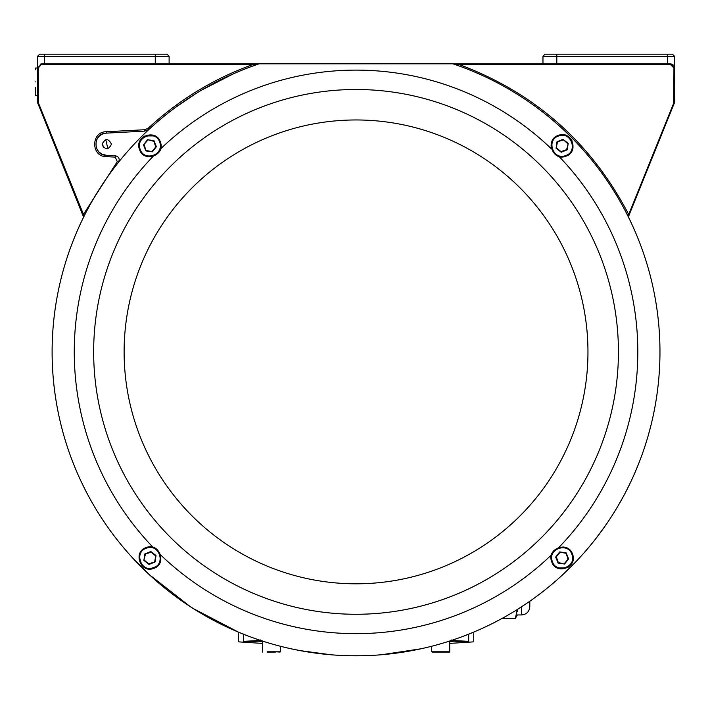 <?xml version="1.0" encoding="UTF-8"?>
<svg xmlns="http://www.w3.org/2000/svg" width="710" height="710" viewBox="0 0 710 710"><rect width="100%" height="100%" fill="white"/><g stroke="black" fill="none" stroke-linecap="round" stroke-linejoin="round"><path stroke-width="1.06" d="M102.284 143.029L103.252 147.227M37.577 98.814L37.577 100.527M37.577 68.284L38.269 68.036L38.42 102.897L37.781 103.154L37.577 102.116A2.769 2.769 0 0 0 37.781 103.154L37.577 56.267L39.654 54.191L167.036 54.191L169.113 56.267L155.268 56.267L155.268 63.882L155.268 54.191M40.177 64.184L41.73 63.882L37.577 68.568M37.577 85.111L37.577 81.011M85.395 213.603L83.602 217.18L37.781 103.154M134.154 559.578A303.924 303.924 0 0 1 83.602 217.171L81.952 220.57M55.38 396.295L55.983 400.218L55.38 396.295M65.311 440.466L67.228 446.537L65.311 440.466M81.828 482.951L85.44 490.246L81.828 482.951M131.971 557.217L132.486 557.776M102.133 144.201C105.249 150.227 108.364 150.227 111.479 144.201C108.364 138.166 105.249 138.166 102.133 144.201M37.577 102.151L38.269 102.116M41.34 63.9L40.239 64.157M38.269 68.036L41.846 63.882M44.499 63.882L44.499 56.267L37.577 56.267M258.955 63.882L41.73 63.882L37.577 68.036L37.878 66.474M35.5 69.766L35.5 68.036L37.577 68.036M35.5 81.881C35.5 64.024 35.5 64.024 35.5 81.881C35.5 99.746 35.5 99.746 35.5 81.881M37.577 95.735L35.5 95.735L35.5 87.463M110.112 530.459L109.269 529.296M580.984 556.258L579.502 557.874M601.734 530.778L607.689 522.303M626.424 490.663L630.453 482.525M644.662 447.096L646.934 439.907M629.255 218.751L628.332 216.213L628.705 214.526L629.22 214.731L628.457 217.136M659.954 353.544L659.918 357.219M657.549 390.118L656.626 396.792M650.653 426.524L648.319 435.186M639.311 461.988L635.202 472.026M623.673 495.908L617.531 506.78M603.935 527.716L595.601 538.917M575.26 562.391L562.835 574.603M524.992 604.521L516.986 609.695M474.103 631.935L464.819 635.672M418.847 649.251L408.765 651.203M361.204 655.765L350.882 655.765M303.268 651.194L293.292 649.259M247.16 635.636L238.081 631.98M194.957 609.615L187.227 604.609M149.801 575.118L132.61 557.918M104.894 523.039L100.634 516.623M78.047 474.733L75.571 468.964M60.341 422.13L59.365 417.862M116.697 164.578L118.357 162.475C120.043 159.013 119.031 156.768 115.322 155.738L106.225 155.259C92.655 155.259 92.655 133.143 106.225 133.134L144.769 131.119L149.127 129.273C181.068 99.719 217.65 77.94 258.848 63.918L252.76 63.882L252.76 64.575L258.848 63.918A0.692 0.692 -18.6 0 0 258.848 63.918M44.499 54.191L44.499 56.267L155.268 56.267L155.268 63.882L155.268 56.267M453.033 63.882L670.346 63.882L670.346 64.441L458.935 64.441L453.211 63.918M662.039 63.882L651.771 63.882M359.553 655.791L362.881 655.729M381.652 654.726L420.879 648.807M445.17 651.789L449.732 651.789L449.732 643.393L473.215 641.893L473.73 641.343L473.73 632.095L478.016 630.258M494.275 622.555L502.077 618.419A303.924 303.924 0 0 1 500.967 619.022M546.416 588.794L551.031 585.013M149.215 574.576L190.085 606.5M193.431 608.647L238.347 632.095L238.347 641.343L238.862 641.893L262.345 643.393M288.189 648.141L295.52 649.721M300.241 650.644L331.091 654.78M349.018 655.729L352.648 655.791A303.924 303.924 0 0 1 327.097 654.425M83.602 217.171L83.46 214.367L82.813 214.624M169.113 63.882L169.113 56.267M542.964 63.882L542.964 56.267L674.5 56.267L674.5 68.036L673.355 65.178M673.186 65.009L672.29 64.37L674.5 68.036L670.346 63.882L671.376 64.015M670.346 64.441L673.95 68.036L673.781 102.941L628.705 214.526C591.332 142.754 534.745 92.726 458.935 64.441L458.935 63.882M144.698 129.735L144.769 131.119L149.127 129.273L148.186 128.262L144.698 129.735L106.154 131.749C90.889 131.723 90.889 156.67 106.154 156.644L115.251 157.123L117.274 161.614L83.46 214.367L38.42 102.897M174.589 108.071L195.472 93.835L174.589 108.071M201.835 89.984L233.759 73.645L201.835 89.984M106.225 155.259L102.169 154.256L106.225 155.259L106.154 156.644M102.062 154.212L98.77 151.825L102.062 154.212M98.61 151.647L96.516 148.301L98.61 151.647M96.516 140.092L98.61 136.746L96.516 140.092M98.77 136.569L102.062 134.19L98.77 136.569M106.225 133.134L102.169 134.137L106.225 133.134L106.154 131.749M628.457 216.612L674.296 103.154L674.5 68.036L672.29 64.37M674.5 100.012L674.5 98.93M674.5 99.01L674.5 100.137M674.5 100.944L674.5 102.213M542.964 56.267L545.04 54.191L672.423 54.191L674.5 56.267M37.577 73.591L37.577 73.032M37.577 77.044L37.577 76.494M674.5 102.116L674.296 103.154L674.5 102.116L673.95 102.116M673.95 68.036L674.5 68.036L673.417 65.24M548.058 587.463A303.924 303.924 0 0 1 529.811 601.228L529.811 606.659C529.305 611.709 526.536 614.478 521.504 614.958L521.504 606.819M502.103 618.41L515.345 618.41L517.35 609.464M517.35 611.47L517.191 609.571M521.504 610.635L521.504 614.958L517.35 614.958L515.345 618.419L502.077 618.419M553.853 565.337L554.439 565.95M572.65 554.51L573.192 558.637L572.597 554.35L570.414 550.623M551.67 561.61C555.69 575.313 577.913 567.672 572.597 554.35C568.533 540.603 546.345 548.36 551.67 561.61M559.675 551.936L555.673 557.093L558.131 563.128L564.592 564.024L568.595 558.868L566.136 552.824L559.675 551.936L560.27 551.981L555.93 556.995L558.131 563.128M559.879 552.114L566.394 553.374L568.337 558.956L563.989 563.98L558.264 562.453L556.321 556.862L560.27 551.981L566.394 553.374L566.136 552.824M566.083 553.099L567.938 559.098L568.595 558.868M558.184 562.861L564.592 564.024M564.388 563.838L568.337 558.956M555.389 566.766L556.853 567.716M557.252 567.92L567.237 567.805M567.689 567.565L569.695 566.074M570.973 564.654L572.855 560.749M572.579 554.297L570.423 550.64M564.698 547.206L562.968 546.931M554.208 550.232L553.436 551.12M553.143 551.51L552.442 552.62M551.164 559.533L552.62 563.66M553.037 564.308L553.951 565.444M432.106 652.073L449.35 652.073L432.106 652.073M436.286 652.073L445.01 652.073M449.625 651.789L431.733 651.789L449.51 652.064L449.732 641.272L448.915 641.272L449.608 641.041M436.109 652.073L445.401 652.073M271.637 652.073L267.448 652.073M267.111 652.073L275.409 652.073M449.093 641.663L453.894 641.157L468.192 641.893C474.884 641.893 474.884 641.893 468.192 641.893L468.689 641.343L468.689 634.163M454.302 639.479L453.424 640.269L453.903 639.328M257.881 641.183L258.174 639.328L258.955 639.887L258.174 639.328M454.302 640.021L453.894 641.157L451.826 639.887M244.355 641.893L246.761 641.867M257.774 639.479L258.653 640.518L257.73 640.473M243.388 634.163L243.388 641.343C236.67 641.343 236.67 641.343 243.388 641.343L243.885 641.893L258.183 641.157L260.25 639.887M454.347 640.473L453.122 639.887M453.424 640.518L451.045 640.58M258.183 641.157L262.984 641.663M149.295 569.038L153.573 568.444L157.3 566.26M146.313 547.516C132.61 551.537 140.252 573.76 153.573 568.444C167.32 564.37 159.564 542.191 146.313 547.516M155.987 555.513L150.831 551.519L144.787 553.977L143.899 560.438L149.056 564.441L155.099 561.983L155.987 555.513L155.943 556.116L150.928 551.776L144.787 553.977M155.801 555.726L154.549 562.24L148.967 564.184L143.944 559.835L145.47 554.111L151.061 552.167L155.943 556.116L154.549 562.24L155.099 561.983M154.824 561.929L148.825 563.784L149.056 564.441M145.062 554.031L143.899 560.438M144.086 560.234L148.967 564.184M139.4 149.18L138.885 145.168L139.48 149.419L141.663 153.147M160.407 142.16C156.386 128.457 134.163 136.098 139.48 149.419C143.544 163.167 165.732 155.41 160.407 142.16M152.401 151.834L156.404 146.677L153.946 140.633L147.485 139.746L143.482 144.902L145.94 150.946L152.401 151.834L151.807 151.789L156.147 146.766L153.946 140.633M152.197 151.647L145.683 150.396L143.739 144.813L148.088 139.79L153.813 141.317L155.756 146.908L151.807 151.789L145.683 150.396L145.94 150.946M145.994 150.671L144.139 144.671L143.482 144.902M153.892 140.908L147.485 139.746M147.689 139.932L143.739 144.813M562.781 134.731L558.504 135.326L554.776 137.509L558.513 135.317M565.764 156.253C579.466 152.233 571.825 130.01 558.504 135.326C544.756 139.391 552.513 161.578 565.764 156.253M556.09 148.248L561.246 152.251L567.29 149.792L568.178 143.331L563.021 139.329L556.977 141.787L556.09 148.248L556.134 147.653L561.148 151.993L567.29 149.792M556.276 148.044L557.528 141.53L563.11 139.586L568.133 143.935L566.607 149.659L561.015 151.603L556.134 147.653L557.528 141.53L556.977 141.787M557.252 141.84L563.252 139.976L563.021 139.329M567.015 149.739L568.178 143.331M567.991 143.535L563.11 139.586M139.897 553.312L139.133 555.566M139.071 555.877L141.929 565.621M143.154 566.731L147.352 568.745M149.207 569.029L157.336 566.234M158.747 564.698L159.954 562.728M160.433 142.222L157.478 137.678M156.848 137.128L155.108 135.992M154.949 135.912L144.884 135.938M144.307 136.249L142.453 137.633M140.97 139.293L140.03 140.855M139.932 141.041L139.24 142.95M139.533 149.561L141.636 153.112M143.331 154.682L144.964 155.685M157.798 153.6L161.01 146.189M572.153 150.511L572.917 148.328M573.023 147.795L572.003 140.757M571.656 140.127L570.272 138.281M568.754 136.915L564.911 135.069M562.79 134.731L558.601 135.29M553.303 139.107L552.149 140.979M551.075 145.177L551.297 148.106M555.548 154.7L557.297 155.756M557.474 155.836L559.072 156.44M565.879 156.218L567.698 155.366M568.124 155.108L569.597 153.972M562.897 574.55A303.924 303.924 0 0 1 549.629 586.176M497.816 620.717A303.924 303.924 0 0 1 473.969 631.998M436.286 651.789L431.724 651.789L431.724 646.233A303.924 303.924 0 0 1 417.56 649.517M385.122 654.416A303.924 303.924 0 0 1 359.473 655.791M295.245 649.668A303.924 303.924 0 0 1 280.352 646.233L280.352 651.789L267.155 651.789M236.909 631.483A303.924 303.924 0 0 1 215.689 621.463M209.61 618.206A303.924 303.924 0 0 1 192.179 607.849M184.298 602.639A303.924 303.924 0 0 1 165.971 589.043M160.487 584.543A303.924 303.924 0 0 1 148.275 573.707M440.839 63.829L452.962 63.829A303.924 303.924 0 0 1 601.299 531.382A303.924 303.924 0 0 1 110.778 531.382A303.924 303.924 0 0 1 259.114 63.829L452.962 63.829M93.658 351.885A262.38 262.38 0 0 0 487.229 579.12A262.38 262.38 0 0 0 487.229 124.649A262.38 262.38 0 0 0 93.658 351.885M107.867 148.745L105.763 139.639M41.73 64.575L252.76 64.575C213.595 78.748 178.743 99.977 148.186 128.262M117.274 161.614L118.357 162.475M144.769 131.119L149.127 129.273M556.809 54.191L556.809 63.882M667.577 54.191L667.577 63.882M674.5 68.036L670.346 63.882M115.322 155.738L115.251 157.123M673.781 102.941L674.296 103.154M572.003 554.767L571.941 554.581C568.133 541.686 547.33 548.954 552.318 561.379C556.099 574.23 576.928 567.059 571.941 554.581M262.629 652.073L262.345 641.272L263.161 641.272L262.629 640.988M275.542 651.789L280.068 652.073M243.388 641.343L257.686 640.606M454.391 640.606L468.689 641.343C475.407 641.343 475.407 641.343 468.689 641.343M243.885 641.893C237.193 641.893 237.193 641.893 243.885 641.893M261.644 640.775L261.031 640.58M450.433 640.775L452.323 640.58M153.156 567.849L153.342 567.787C166.238 563.971 158.969 543.177 146.544 548.164C133.693 551.936 140.864 572.775 153.342 567.787M140.074 149.002L140.136 149.189C143.944 162.084 164.747 154.815 159.759 142.391C155.978 129.54 135.148 136.71 140.136 149.189M558.921 135.912L558.734 135.983C545.839 139.79 553.108 160.593 565.533 155.605C578.384 151.825 571.213 130.995 558.734 135.983M153.103 156.404A281.772 281.772 0 0 0 153.103 547.366M160.558 554.821A281.772 281.772 0 0 0 551.519 554.821M558.974 547.366A281.772 281.772 0 0 0 558.974 156.404M551.519 148.949A281.772 281.772 0 0 0 160.558 148.949M124.117 351.885A231.921 231.921 0 0 0 471.999 552.735A231.921 231.921 0 0 0 471.999 151.035A231.921 231.921 0 0 0 124.117 351.885M431.733 651.789L449.732 651.789M280.352 646.233L280.352 651.789"/></g></svg>
